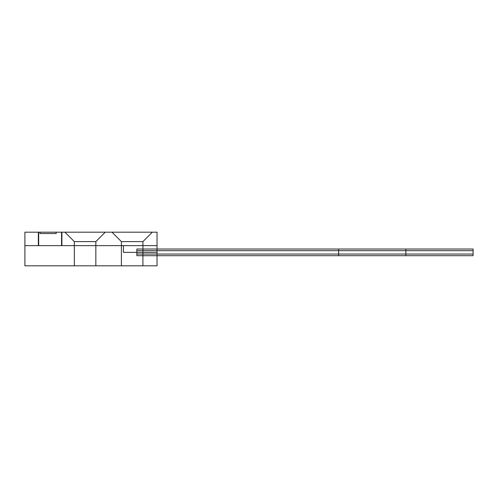 <?xml version="1.0" encoding="UTF-8"?>
<svg xmlns="http://www.w3.org/2000/svg" width="498" height="498" viewBox="0 0 498 498"><rect width="100%" height="100%" fill="white"/><g stroke="black" fill="none" stroke-linecap="round" stroke-linejoin="round"><path stroke-width="0.37" stroke-dasharray="2.49 1.87" d=""/><path stroke-width="0.75" d="M24.9 265.814L157.038 265.814L24.9 265.814L24.9 245.639L61.547 245.639L61.547 232.186L38.688 232.186L61.547 232.186L38.688 232.186L61.547 232.186L61.547 245.639L157.038 245.639L24.9 245.639L38.352 245.639L24.9 245.639L24.9 265.814M95.846 265.814L74.327 265.814L95.846 265.814L95.846 245.639L74.327 245.639L95.846 245.639L74.327 245.639L95.846 245.639L95.846 241.605L74.327 241.605L95.846 241.605L105.259 232.186M142.92 265.814L121.4 265.814L142.92 265.814L142.92 245.639L121.4 245.639L142.92 245.639L121.4 245.639L142.92 245.639L142.92 241.605L121.4 241.605L142.92 241.605L152.332 232.186M157.038 265.814L157.038 245.639L123.417 245.639L123.417 252.362L123.417 245.639L123.417 252.362L123.417 245.639L157.038 245.639L123.417 245.639L157.038 245.639L157.038 252.362L157.038 245.639L157.038 252.362L123.417 252.362C123.417 257.976 123.417 257.976 123.417 252.362C123.417 257.976 123.417 257.976 123.417 252.362L157.038 252.362C157.038 257.976 157.038 257.976 157.038 252.362C157.038 257.976 157.038 257.976 157.038 252.362L157.038 245.639L38.352 245.639L157.038 245.639L157.038 265.814M64.914 232.186L105.259 232.186L64.914 232.186L74.327 241.605L74.327 265.814M111.982 232.186L152.332 232.186L111.982 232.186L121.4 241.605L121.4 265.814M38.688 245.639L38.688 232.186L38.688 245.639M61.547 245.639L61.547 232.186L61.547 245.639M136.863 249.031L136.863 255.692L136.863 249.031L473.1 249.031L473.1 255.692L473.1 249.031L473.1 255.692L473.1 249.031L405.851 249.031L405.851 255.692L405.851 249.031L405.851 255.692L405.851 249.031L136.863 249.031L136.863 255.692L136.863 249.031M136.863 255.692L473.1 255.692L338.609 255.692L338.609 249.031L338.609 255.692L338.609 249.031L338.609 255.692L136.863 255.692M338.609 250.681L136.863 250.681L136.863 254.042L136.863 250.681L136.863 254.042L136.863 250.681L338.609 250.681L338.609 254.042L338.609 250.681L338.609 254.042L338.609 250.681L405.851 250.681L405.851 254.042L405.851 250.681L338.609 250.681M473.1 250.681L405.851 250.681L405.851 254.042L405.851 250.681L473.1 250.681L473.1 254.042L473.1 250.681M473.1 254.042L136.863 254.042L473.1 254.042M24.9 232.186L157.038 232.186L24.9 232.186L24.9 245.639L24.9 232.186M56.168 232.186L40.033 232.186L56.168 232.186L56.168 233.531L40.033 233.531L56.168 233.531L56.168 232.186M38.352 232.186L38.352 245.639L38.352 232.186M61.883 232.186L61.883 245.639L61.883 232.186M157.038 232.186L157.038 245.639L157.038 232.186M40.033 232.186L40.033 233.531L40.033 232.186"/></g></svg>
